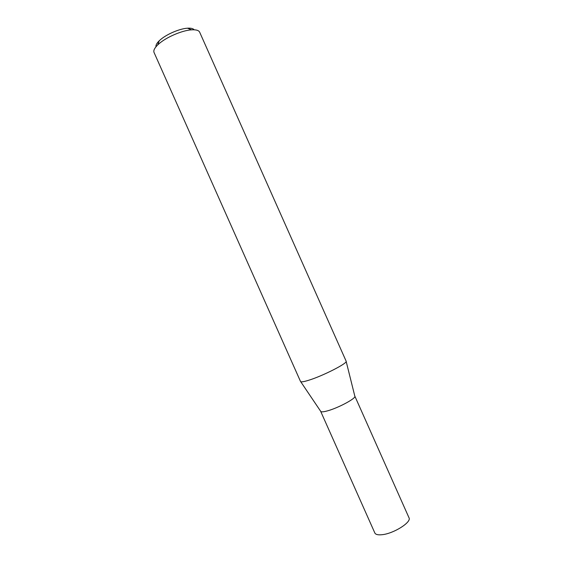 <?xml version="1.0" encoding="UTF-8"?>
<svg xmlns="http://www.w3.org/2000/svg" width="563" height="563" viewBox="0 0 563 563"><rect width="100%" height="100%" fill="white"/><g stroke="black" fill="none" stroke-linecap="round" stroke-linejoin="round"><path stroke-width="0.84" d="M326.983 410.997C323.211 411.996 321.107 412.109 320.678 411.342L374.838 532.985C375.627 534.554 378.033 535.124 382.059 534.702C393.678 533.647 411.856 522.105 408.998 517.77L354.838 396.127C356.653 398.125 337.835 408.224 326.983 410.997M308.517 380.314C303.619 381.827 300.959 382.214 300.522 381.475L154.058 52.507C153.277 50.607 154.501 48.073 157.717 44.913L158.759 43.956C166.247 37.214 182.18 30.367 191.575 29.839C196.079 29.565 198.774 30.346 199.668 32.197L346.132 361.165C348.244 362.966 322.74 376.021 308.517 380.314M155.958 46.799C155.677 45.209 156.76 43.21 159.202 40.818L160.075 40.015C166.352 34.336 179.632 28.629 187.542 28.199C190.948 27.988 193.158 28.523 194.158 29.79M320.65 411.257L300.691 381.665M159.202 40.818L157.717 44.913M187.542 28.199L191.575 29.839M354.796 396.049L346.161 361.418"/></g></svg>
